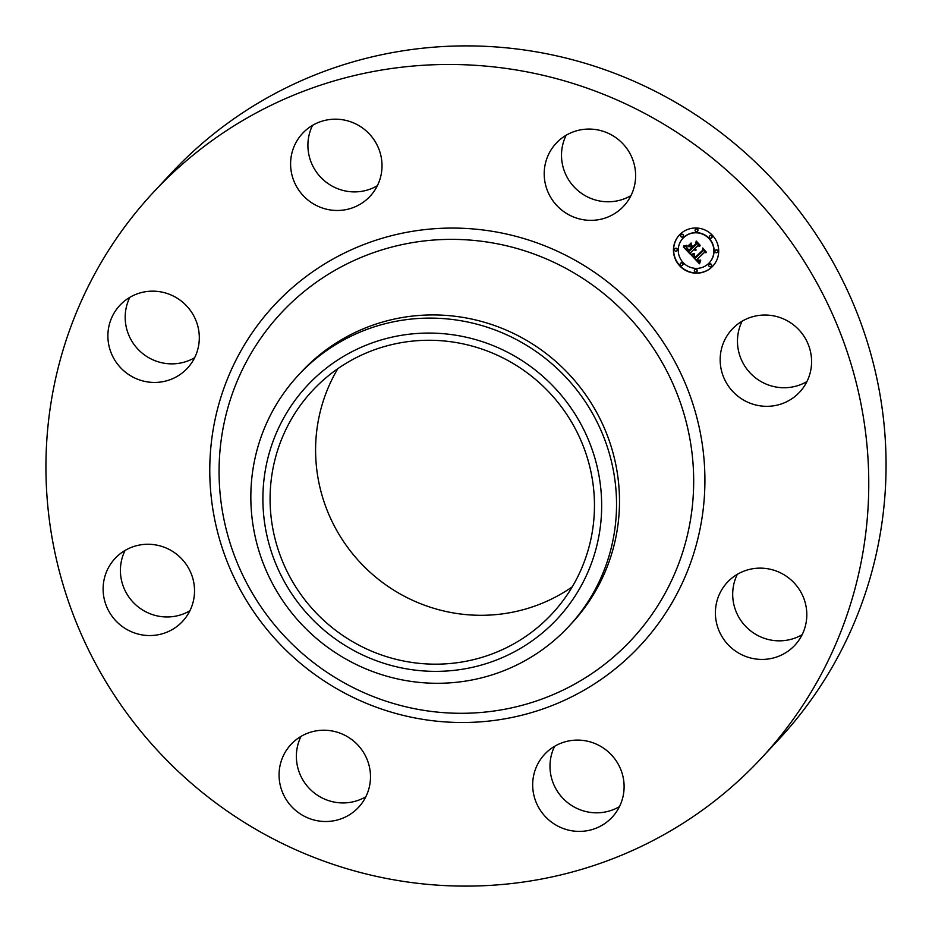 <?xml version="1.0" encoding="UTF-8"?>
<svg xmlns="http://www.w3.org/2000/svg" width="932" height="932" viewBox="0 0 932 932"><rect width="100%" height="100%" fill="white"/><g stroke="black" fill="none" stroke-linecap="round" stroke-linejoin="round"><path stroke-width="1.4" d="M720.529 354.02A46.146 45.214 43 0 1 732.109 329.229A46.146 45.214 43 0 1 785.047 319.641A46.146 45.214 43 0 1 811.224 367.336A46.146 45.214 43 0 1 799.644 392.116A46.146 45.214 43 0 1 746.695 401.715A46.146 45.214 43 0 1 720.529 354.02M806.937 381.561A46.146 45.214 43 0 1 758.31 379.883A46.146 45.214 43 0 1 737.829 335.438A46.146 45.214 43 0 1 742.117 321.214M153.43 192.307L170.731 173.725A415.264 406.935 43 0 1 526.405 50.281A415.264 406.935 43 0 1 860.772 322.693A415.264 406.935 43 0 1 778.569 739.693L761.269 758.275A415.264 406.935 43 0 1 405.595 881.719A415.264 406.935 43 0 1 71.228 609.307A415.264 406.935 43 0 1 153.43 192.307A415.264 406.935 43 0 1 509.105 68.863A415.264 406.935 43 0 1 843.472 341.275A415.264 406.935 43 0 1 761.269 758.275M298.613 374.932L301.572 371.752A184.559 180.855 43 0 1 459.651 316.88A184.559 180.855 43 0 1 608.258 437.958A184.559 180.855 43 0 1 571.724 623.287L568.765 626.467A184.559 180.855 43 0 1 410.686 681.339A184.559 180.855 43 0 1 263.465 563.93A184.559 180.855 43 0 1 293.475 380.699A184.559 180.855 43 0 1 298.613 374.932A184.559 180.855 43 0 1 456.692 320.06A184.559 180.855 43 0 1 603.913 437.469A184.559 180.855 43 0 1 573.902 620.7A184.559 180.855 43 0 1 568.765 626.467M562.171 613.384A170.975 167.539 43 0 1 323.555 629.706A170.975 167.539 43 0 1 302.387 391.056A170.975 167.539 43 0 1 541.003 374.734A170.975 167.539 43 0 1 562.171 613.384M572.213 586.892A163.706 160.421 43 0 1 457.379 613.571A163.706 160.421 43 0 1 337.838 368.664M452.672 341.997A163.706 160.421 43 0 1 584.492 449.387A163.706 160.421 43 0 1 552.082 613.78A163.706 160.421 43 0 1 411.874 662.442A163.706 160.421 43 0 1 280.054 555.053A163.706 160.421 43 0 1 312.465 390.659A163.706 160.421 43 0 1 452.672 341.997M802.161 634.669A46.146 45.214 43 0 1 747.592 628.284A46.146 45.214 43 0 1 737.34 574.31M619.454 806.634A46.146 45.214 43 0 1 589.944 812.331A46.146 45.214 43 0 1 554.633 746.287M365.845 796.755A46.146 45.214 43 0 1 305.952 784.511A46.146 45.214 43 0 1 301.024 736.397M189.883 610.786A46.146 45.214 43 0 1 141.256 609.12A46.146 45.214 43 0 1 120.776 564.664A46.146 45.214 43 0 1 125.063 550.439M194.66 357.69A46.146 45.214 43 0 1 140.091 351.317A46.146 45.214 43 0 1 129.839 297.331M377.367 185.713A46.146 45.214 43 0 1 347.857 191.41A46.146 45.214 43 0 1 312.546 125.366M630.976 195.604A46.146 45.214 43 0 1 571.083 183.359A46.146 45.214 43 0 1 566.155 135.245M181.6 373.441A46.146 45.214 43 0 1 120.007 367.08A46.146 45.214 43 0 1 119.832 305.358A46.146 45.214 43 0 1 125.599 300.162A46.146 45.214 43 0 1 187.192 306.535A46.146 45.214 43 0 1 187.367 368.245A46.146 45.214 43 0 1 181.6 373.441M584.143 740.591A46.146 45.214 43 0 1 621.294 770.857A46.146 45.214 43 0 1 612.161 817.201A46.146 45.214 43 0 1 572.644 830.913A46.146 45.214 43 0 1 535.492 800.646A46.146 45.214 43 0 1 544.626 754.314A46.146 45.214 43 0 1 584.143 740.591M330.557 209.991A46.146 45.214 43 0 1 293.405 179.725A46.146 45.214 43 0 1 302.539 133.381A46.146 45.214 43 0 1 342.056 119.669A46.146 45.214 43 0 1 379.208 149.935A46.146 45.214 43 0 1 370.074 196.268A46.146 45.214 43 0 1 330.557 209.991M360.917 748.641A46.146 45.214 43 0 1 358.552 807.31A46.146 45.214 43 0 1 288.652 803.093A46.146 45.214 43 0 1 291.005 744.423A46.146 45.214 43 0 1 360.917 748.641M553.783 201.941A46.146 45.214 43 0 1 556.148 143.272A46.146 45.214 43 0 1 626.048 147.489A46.146 45.214 43 0 1 623.683 206.158A46.146 45.214 43 0 1 553.783 201.941M194.171 596.562A46.146 45.214 43 0 1 182.59 621.353A46.146 45.214 43 0 1 129.653 630.941A46.146 45.214 43 0 1 103.475 583.246A46.146 45.214 43 0 1 115.055 558.466A46.146 45.214 43 0 1 168.005 548.866A46.146 45.214 43 0 1 194.171 596.562M733.1 577.141A46.146 45.214 43 0 1 794.693 583.502A46.146 45.214 43 0 1 794.868 645.224A46.146 45.214 43 0 1 789.101 650.419A46.146 45.214 43 0 1 727.508 644.047A46.146 45.214 43 0 1 727.333 582.337A46.146 45.214 43 0 1 733.1 577.141M680.372 234.002A22.834 22.38 43 0 1 711.85 234.724A22.834 22.38 43 0 1 711.768 267.181A22.834 22.38 43 0 1 680.29 266.459A22.834 22.38 43 0 1 680.372 234.002M683.704 237.52A17.999 17.638 43 0 1 708.506 238.091A17.999 17.638 43 0 1 708.437 263.663A17.999 17.638 43 0 1 683.634 263.092A17.999 17.638 43 0 1 683.704 237.52M691.334 255.135L694.34 254.203L693.792 256.207L695.225 258.176L703.031 250.988L702.996 249.403L706.13 252.712L704.347 252.49L697.253 259.154L698.907 260.447L700.573 260.075L698.86 260.715L696.717 259.655L698.685 261.344L700.689 260.669L699.478 263.791L691.334 255.135M691.428 254.273L694.34 253.539M694.189 255.368L695.342 257.127L702.507 250.393L702.751 247.982L706.223 252.024L702.938 248.553L702.775 250.557L695.342 257.535L694.072 255.461M683.436 246.992L686.698 246.165L686.441 248.599L688.853 251.524L692.185 248.39L691.765 247.947L688.818 250.72L686.628 247.236L688.841 250.347L691.591 247.761L690.554 246.665L688.259 246.642L691.241 243.835L691.206 246.165L692.779 247.83L696.367 244.44L696.414 242.646L699.792 246.211L697.742 245.897L694.678 248.774L695.994 249.648L694.154 249.275L695.924 250.324L693.559 249.834L690.554 252.665L690.554 254.506L683.436 246.992M683.773 246.001L686.768 245.279L683.773 246.001M691.078 242.984L688.072 246.165L691.078 242.984M692.791 246.642L695.843 243.765L696.181 241.027L700.153 245.233L696.379 241.621L696.099 243.869L692.767 247.003L691.381 245.151L692.791 246.642M680.546 263.302A1.386 1.351 43 0 1 682.457 263.348A1.386 1.351 43 0 1 682.445 265.317A1.386 1.351 43 0 1 680.546 265.27A1.386 1.351 43 0 1 680.546 263.302M681.082 234.759A1.386 1.351 43 0 1 682.993 234.806A1.386 1.351 43 0 1 682.993 236.775A1.386 1.351 43 0 1 681.082 236.728A1.386 1.351 43 0 1 681.082 234.759M674.896 248.797A1.386 1.351 43 0 1 676.795 248.844A1.386 1.351 43 0 1 676.795 250.813A1.386 1.351 43 0 1 674.885 250.766A1.386 1.351 43 0 1 674.896 248.797M709.683 235.878A1.386 1.351 43 0 1 711.594 235.912A1.386 1.351 43 0 1 711.594 237.881A1.386 1.351 43 0 1 709.683 237.846A1.386 1.351 43 0 1 709.683 235.878M695.493 229.4A1.386 1.351 43 0 1 697.404 229.447A1.386 1.351 43 0 1 697.404 231.416A1.386 1.351 43 0 1 695.493 231.369A1.386 1.351 43 0 1 695.493 229.4M711.046 266.424A1.386 1.351 43 0 1 709.147 266.389A1.386 1.351 43 0 1 709.147 264.42A1.386 1.351 43 0 1 711.058 264.467A1.386 1.351 43 0 1 711.046 266.424M696.635 271.783A1.386 1.351 43 0 1 694.736 271.736A1.386 1.351 43 0 1 694.736 269.767A1.386 1.351 43 0 1 696.647 269.814A1.386 1.351 43 0 1 696.635 271.783M717.244 252.386A1.386 1.351 43 0 1 715.333 252.339A1.386 1.351 43 0 1 715.345 250.382A1.386 1.351 43 0 1 717.244 250.417A1.386 1.351 43 0 1 717.244 252.386M695.994 250.16L693.746 249.636L690.554 252.665M695.831 249.636L695.039 249.077M699.536 245.931L697.928 245.699L694.678 248.774M696.367 244.44L696.6 242.833M691.591 247.761L690.74 246.467L688.468 246.444M692.185 248.39L691.952 247.749L688.841 250.347M690.554 254.11L683.785 246.945M699.571 263.5L691.497 255.1M700.538 260.04L698.685 260.389M705.897 252.456L704.534 252.281L697.253 259.154M703.031 250.988L703.194 249.613M691.148 243.252L688.2 245.699M686.791 245.431L683.54 246.013M702.775 250.522L695.249 257.046M702.507 250.393L702.903 248.133M696.099 243.846L692.802 246.63M695.843 243.765L696.332 241.178M679.451 234.934A22.834 22.38 -137 0 0 680.523 266.307A22.834 22.38 -137 0 0 712.875 266.051M709.334 262.754A17.999 17.638 -137 0 0 708.693 237.893A17.999 17.638 -137 0 0 682.993 238.231M682.632 265.107A1.386 1.351 -137 0 0 682.643 263.139A1.386 1.351 -137 0 0 680.616 263.232M683.179 236.565A1.386 1.351 -137 0 0 683.179 234.596A1.386 1.351 -137 0 0 681.152 234.689M676.982 250.603A1.386 1.351 -137 0 0 676.993 248.646A1.386 1.351 -137 0 0 674.966 248.728M711.78 237.683A1.386 1.351 -137 0 0 711.78 235.714A1.386 1.351 -137 0 0 709.753 235.796M697.59 231.218A1.386 1.351 -137 0 0 697.59 229.249A1.386 1.351 -137 0 0 695.563 229.33M711.244 266.226A1.386 1.351 -137 0 0 711.244 264.257A1.386 1.351 -137 0 0 709.217 264.339M696.821 271.585A1.386 1.351 -137 0 0 696.833 269.616A1.386 1.351 -137 0 0 694.806 269.697M717.43 252.188A1.386 1.351 -137 0 0 717.442 250.219A1.386 1.351 -137 0 0 715.415 250.3M486.224 241.901A239.536 234.724 43 0 1 691.8 510.887A239.536 234.724 43 0 1 426.53 710.767A239.536 234.724 43 0 1 220.954 441.78A239.536 234.724 43 0 1 486.224 241.901M488.496 230.717A249.893 244.871 43 0 1 702.949 511.342A249.893 244.871 43 0 1 426.204 719.865A249.893 244.871 43 0 1 211.739 439.24A249.893 244.871 43 0 1 488.496 230.717"/></g></svg>
